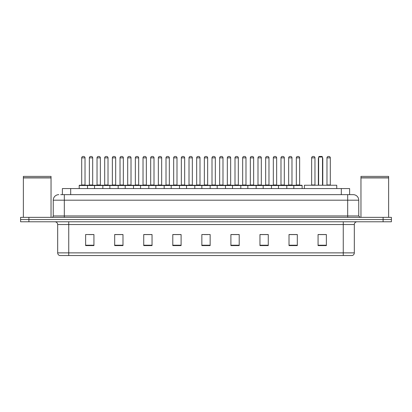 <?xml version="1.0" encoding="UTF-8"?>
<svg xmlns="http://www.w3.org/2000/svg" width="412" height="412" viewBox="0 0 412 412"><rect width="100%" height="100%" fill="white"/><g stroke="black" fill="none" stroke-linecap="round" stroke-linejoin="round"><path stroke-width="0.62" d="M62.387 194.655L62.387 188.567L349.613 188.567L349.613 194.655M60.852 194.655L351.276 194.655M60.724 194.655L64.324 194.655L64.324 200.191L53.251 200.191L53.251 215.96A1.385 1.385 0 0 1 51.871 217.345M58.787 194.655A5.536 5.536 0 0 0 53.251 200.191M358.749 200.191L347.677 200.191L347.677 194.655L353.213 194.655A5.536 5.536 0 0 1 358.749 200.191L358.749 215.96L360.129 217.345M28.902 217.345L20.6 217.345L20.6 219.56L28.902 219.56L20.6 219.56L20.6 221.774L28.902 221.774L28.902 219.56L383.098 219.56L28.902 219.56L28.902 217.345L383.098 217.345L383.098 219.56L391.4 219.56L383.098 219.56L383.098 221.774L28.902 221.774M391.4 217.345L391.4 219.56L391.4 217.345L383.098 217.345M352.188 255.533L343.253 255.533L343.253 252.875L354.32 252.875L354.32 224.54A2.766 2.766 0 0 1 357.086 221.774M352.106 255.533L59.673 255.533A2.766 2.766 0 0 1 57.68 252.875L57.68 224.54C57.515 222.861 56.593 221.939 54.914 221.774M326.371 245.598L326.371 234.531L318.069 234.531L318.069 245.598L326.371 245.598M297.315 245.598L297.315 234.531L289.013 234.531L289.013 245.598L297.315 245.598M268.264 245.598L268.264 234.531L259.962 234.531L259.962 245.598L268.264 245.598M239.207 245.598L239.207 234.531L230.905 234.531L230.905 245.598L239.207 245.598M93.931 245.598L93.931 234.531L85.629 234.531L85.629 245.598L93.931 245.598M122.987 245.598L122.987 234.531L114.685 234.531L114.685 245.598L122.987 245.598M152.038 245.598L152.038 234.531L143.737 234.531L143.737 245.598L152.038 245.598M181.095 245.598L181.095 234.531L172.793 234.531L172.793 245.598L181.095 245.598M210.151 245.598L210.151 234.531L201.849 234.531L201.849 245.598L210.151 245.598M391.4 221.774L391.4 219.56L391.4 221.774L383.098 221.774M265.246 234.588L261.728 234.588M295.904 234.588L292.391 234.588M180.93 234.588L177.418 234.588M173.267 234.588L181.095 234.588M150.272 234.588L146.754 234.588M119.609 234.588L116.096 234.588M88.951 234.588L93.102 234.588M230.905 234.588L238.733 234.588M234.583 234.588L231.07 234.588M203.925 234.588L208.075 234.588M152.038 234.588L143.737 234.588M122.987 234.588L114.685 234.588M268.264 234.588L259.962 234.588M297.315 234.588L289.013 234.588M326.371 234.588L318.069 234.588M23.366 177.912L51.036 177.912L23.366 177.912L23.366 217.345M51.036 177.912L51.036 217.345M50.903 177.773L23.505 177.773M51.036 177.639L51.036 176.393L23.366 176.393L23.366 177.639M336.748 188.567L336.748 185.245L304.37 185.245L304.37 188.567M318.625 157.023L319.176 156.467L321.942 156.467L322.498 157.023L318.625 157.023L318.625 185.245M322.498 157.023L322.498 185.245M322.776 185.245L322.776 158.682A2.215 2.215 0 0 0 322.498 157.611M318.347 185.245L318.347 158.682L318.625 158.682M360.964 177.912L388.634 177.912L360.964 177.912L360.964 217.345M388.634 177.912L388.634 217.345M388.495 177.773L361.097 177.773M388.634 177.639L388.634 176.393L360.964 176.393L360.964 177.639M293.828 188.567L293.828 185.524A0.278 0.278 0 0 1 294.106 185.245L301.857 185.245A0.278 0.278 0 0 1 302.13 185.524L79.207 185.524A0.278 0.278 0 0 1 79.485 185.245L87.236 185.245A0.278 0.278 0 0 1 87.509 185.524L87.509 188.567M85.021 184.967A0.278 0.278 0 0 0 85.294 185.245A0.278 0.278 0 0 1 85.021 184.967L85.021 157.853A1.385 1.385 0 0 0 83.636 156.467L83.085 156.467L83.636 156.467A1.385 1.385 0 0 1 85.021 157.853L81.7 157.853A1.385 1.385 0 0 1 83.085 156.467A1.385 1.385 0 0 0 81.7 157.853L81.7 184.967A0.278 0.278 0 0 1 81.421 185.245A0.278 0.278 0 0 0 81.7 184.967L85.021 184.967M87.236 185.245L79.485 185.245A0.278 0.278 0 0 0 79.207 185.524L79.207 188.567M94.539 188.567L94.539 185.524A0.278 0.278 0 0 1 94.817 185.245L102.562 185.245A0.278 0.278 0 0 1 102.84 185.524L102.84 188.567M100.348 184.967A0.278 0.278 0 0 0 100.626 185.245A0.278 0.278 0 0 1 100.348 184.967L100.348 157.853A1.385 1.385 0 0 0 98.968 156.467L98.411 156.467L98.968 156.467A1.385 1.385 0 0 1 100.348 157.853L97.031 157.853A1.385 1.385 0 0 1 98.411 156.467A1.385 1.385 0 0 0 97.031 157.853L97.031 184.967A0.278 0.278 0 0 1 96.753 185.245A0.278 0.278 0 0 0 97.031 184.967L100.348 184.967M109.87 188.567L109.87 185.524A0.278 0.278 0 0 1 110.143 185.245L117.894 185.245A0.278 0.278 0 0 1 118.172 185.524L118.172 188.567M115.679 184.967A0.278 0.278 0 0 0 115.957 185.245A0.278 0.278 0 0 1 115.679 184.967L115.679 157.853A1.385 1.385 0 0 0 114.294 156.467L113.743 156.467L114.294 156.467A1.385 1.385 0 0 1 115.679 157.853L112.358 157.853A1.385 1.385 0 0 1 113.743 156.467A1.385 1.385 0 0 0 112.358 157.853L112.358 184.967A0.278 0.278 0 0 1 112.085 185.245A0.278 0.278 0 0 0 112.358 184.967L115.679 184.967M125.197 188.567L125.197 185.524A0.278 0.278 0 0 1 125.475 185.245L133.225 185.245A0.278 0.278 0 0 1 133.498 185.524L133.498 188.567M131.289 185.245A0.278 0.278 0 0 1 131.011 184.967L127.689 184.967L127.689 157.853A1.385 1.385 0 0 1 129.074 156.467L129.625 156.467A1.385 1.385 0 0 1 131.011 157.853L127.689 157.853A1.385 1.385 0 0 1 129.074 156.467L129.625 156.467A1.385 1.385 0 0 1 131.011 157.853L131.011 184.967A0.278 0.278 0 0 0 131.289 185.245L127.411 185.245A0.278 0.278 0 0 0 127.689 184.967A0.278 0.278 0 0 1 127.411 185.245M140.528 188.567L140.528 185.524A0.278 0.278 0 0 1 140.806 185.245L148.552 185.245A0.278 0.278 0 0 1 148.83 185.524L148.83 188.567M146.615 185.245A0.278 0.278 0 0 1 146.342 184.967L143.021 184.967L143.021 157.853A1.385 1.385 0 0 1 144.401 156.467L144.957 156.467A1.385 1.385 0 0 1 146.342 157.853L143.021 157.853A1.385 1.385 0 0 1 144.401 156.467L144.957 156.467A1.385 1.385 0 0 1 146.342 157.853L146.342 184.967A0.278 0.278 0 0 0 146.615 185.245L142.743 185.245A0.278 0.278 0 0 0 143.021 184.967A0.278 0.278 0 0 1 142.743 185.245M155.86 188.567L155.86 185.524A0.278 0.278 0 0 1 156.138 185.245L163.883 185.245A0.278 0.278 0 0 1 164.161 185.524L164.161 188.567M161.947 185.245A0.278 0.278 0 0 1 161.669 184.967L158.347 184.967L158.347 157.853A1.385 1.385 0 0 1 159.732 156.467L160.289 156.467A1.385 1.385 0 0 1 161.669 157.853L158.347 157.853A1.385 1.385 0 0 1 159.732 156.467L160.289 156.467A1.385 1.385 0 0 1 161.669 157.853L161.669 184.967A0.278 0.278 0 0 0 161.947 185.245L158.074 185.245A0.278 0.278 0 0 0 158.347 184.967A0.278 0.278 0 0 1 158.074 185.245M171.191 188.567L171.191 185.524A0.278 0.278 0 0 1 171.464 185.245L179.215 185.245A0.278 0.278 0 0 1 179.493 185.524L179.493 188.567M177.278 185.245A0.278 0.278 0 0 1 177 184.967L173.679 184.967L173.679 157.853A1.385 1.385 0 0 1 175.064 156.467L175.615 156.467A1.385 1.385 0 0 1 177 157.853L173.679 157.853A1.385 1.385 0 0 1 175.064 156.467L175.615 156.467A1.385 1.385 0 0 1 177 157.853L177 184.967A0.278 0.278 0 0 0 177.278 185.245L173.4 185.245A0.278 0.278 0 0 0 173.679 184.967A0.278 0.278 0 0 1 173.4 185.245M186.518 188.567L186.518 185.524A0.278 0.278 0 0 1 186.796 185.245L194.546 185.245A0.278 0.278 0 0 1 194.819 185.524L194.819 188.567M192.605 185.245A0.278 0.278 0 0 1 192.332 184.967L189.01 184.967L189.01 157.853A1.385 1.385 0 0 1 190.395 156.467L190.947 156.467A1.385 1.385 0 0 1 192.332 157.853L189.01 157.853A1.385 1.385 0 0 1 190.395 156.467L190.947 156.467A1.385 1.385 0 0 1 192.332 157.853L192.332 184.967A0.278 0.278 0 0 0 192.605 185.245L188.732 185.245A0.278 0.278 0 0 0 189.01 184.967A0.278 0.278 0 0 1 188.732 185.245M201.849 188.567L201.849 185.524A0.278 0.278 0 0 1 202.127 185.245L209.873 185.245A0.278 0.278 0 0 1 210.151 185.524L210.151 188.567M207.936 185.245A0.278 0.278 0 0 1 207.658 184.967L204.342 184.967L204.342 157.853A1.385 1.385 0 0 1 205.722 156.467L206.278 156.467A1.385 1.385 0 0 1 207.658 157.853L204.342 157.853A1.385 1.385 0 0 1 205.722 156.467L206.278 156.467A1.385 1.385 0 0 1 207.658 157.853L207.658 184.967A0.278 0.278 0 0 0 207.936 185.245L204.064 185.245A0.278 0.278 0 0 0 204.342 184.967A0.278 0.278 0 0 1 204.064 185.245M217.181 188.567L217.181 185.524A0.278 0.278 0 0 1 217.454 185.245L225.204 185.245A0.278 0.278 0 0 1 225.482 185.524L225.482 188.567M222.99 184.967A0.278 0.278 0 0 0 223.268 185.245A0.278 0.278 0 0 1 222.99 184.967L222.99 157.853A1.385 1.385 0 0 0 221.605 156.467L221.053 156.467L221.605 156.467A1.385 1.385 0 0 1 222.99 157.853L219.668 157.853A1.385 1.385 0 0 1 221.053 156.467A1.385 1.385 0 0 0 219.668 157.853L219.668 184.967A0.278 0.278 0 0 1 219.395 185.245A0.278 0.278 0 0 0 219.668 184.967L222.99 184.967M232.507 188.567L232.507 185.524A0.278 0.278 0 0 1 232.785 185.245L240.536 185.245A0.278 0.278 0 0 1 240.809 185.524L240.809 188.567M238.321 184.967A0.278 0.278 0 0 0 238.6 185.245A0.278 0.278 0 0 1 238.321 184.967L238.321 157.853A1.385 1.385 0 0 0 236.936 156.467L236.385 156.467L236.936 156.467A1.385 1.385 0 0 1 238.321 157.853L235 157.853A1.385 1.385 0 0 1 236.385 156.467A1.385 1.385 0 0 0 235 157.853L235 184.967A0.278 0.278 0 0 1 234.722 185.245A0.278 0.278 0 0 0 235 184.967L238.321 184.967M247.839 188.567L247.839 185.524A0.278 0.278 0 0 1 248.117 185.245L255.862 185.245A0.278 0.278 0 0 1 256.14 185.524L256.14 188.567M253.653 184.967A0.278 0.278 0 0 0 253.926 185.245A0.278 0.278 0 0 1 253.653 184.967L253.653 157.853A1.385 1.385 0 0 0 252.268 156.467L251.711 156.467L252.268 156.467A1.385 1.385 0 0 1 253.653 157.853L250.331 157.853A1.385 1.385 0 0 1 251.711 156.467A1.385 1.385 0 0 0 250.331 157.853L250.331 184.967A0.278 0.278 0 0 1 250.053 185.245A0.278 0.278 0 0 0 250.331 184.967L253.653 184.967M263.17 188.567L263.17 185.524A0.278 0.278 0 0 1 263.448 185.245L271.194 185.245A0.278 0.278 0 0 1 271.472 185.524L271.472 188.567M268.979 184.967A0.278 0.278 0 0 0 269.257 185.245A0.278 0.278 0 0 1 268.979 184.967L268.979 157.853A1.385 1.385 0 0 0 267.599 156.467L267.043 156.467L267.599 156.467A1.385 1.385 0 0 1 268.979 157.853L265.658 157.853A1.385 1.385 0 0 1 267.043 156.467A1.385 1.385 0 0 0 265.658 157.853L265.658 184.967A0.278 0.278 0 0 1 265.385 185.245A0.278 0.278 0 0 0 265.658 184.967L268.979 184.967M278.502 188.567L278.502 185.524A0.278 0.278 0 0 1 278.775 185.245L286.525 185.245A0.278 0.278 0 0 1 286.803 185.524L286.803 188.567M284.311 184.967A0.278 0.278 0 0 0 284.589 185.245A0.278 0.278 0 0 1 284.311 184.967L284.311 157.853A1.385 1.385 0 0 0 282.926 156.467L282.375 156.467L282.926 156.467A1.385 1.385 0 0 1 284.311 157.853L280.989 157.853A1.385 1.385 0 0 1 282.375 156.467A1.385 1.385 0 0 0 280.989 157.853L280.989 184.967A0.278 0.278 0 0 1 280.711 185.245A0.278 0.278 0 0 0 280.989 184.967L284.311 184.967M299.642 184.967A0.278 0.278 0 0 0 299.915 185.245A0.278 0.278 0 0 1 299.642 184.967L299.642 157.853A1.385 1.385 0 0 0 298.257 156.467L297.706 156.467L298.257 156.467A1.385 1.385 0 0 1 299.642 157.853L296.321 157.853A1.385 1.385 0 0 1 297.706 156.467A1.385 1.385 0 0 0 296.321 157.853L296.321 184.967A0.278 0.278 0 0 1 296.043 185.245A0.278 0.278 0 0 0 296.321 184.967L299.642 184.967M294.106 185.245L301.857 185.245A0.278 0.278 0 0 1 302.13 185.524L302.13 188.567M94.899 185.245L87.148 185.245M89.363 157.853A1.385 1.385 0 0 1 90.748 156.467L91.299 156.467A1.385 1.385 0 0 1 92.685 157.853L89.363 157.853L89.363 184.967A0.278 0.278 0 0 1 89.09 185.245M92.685 157.853L92.685 184.967A0.278 0.278 0 0 0 92.963 185.245M110.231 185.245L102.48 185.245M104.694 157.853A1.385 1.385 0 0 1 106.08 156.467L106.631 156.467A1.385 1.385 0 0 1 108.016 157.853L104.694 157.853L104.694 184.967A0.278 0.278 0 0 1 104.416 185.245M108.016 157.853L108.016 184.967A0.278 0.278 0 0 0 108.289 185.245M125.557 185.245L117.811 185.245M120.026 157.853A1.385 1.385 0 0 1 121.406 156.467L121.962 156.467A1.385 1.385 0 0 1 123.343 157.853L120.026 157.853L120.026 184.967A0.278 0.278 0 0 1 119.748 185.245M123.343 157.853L123.343 184.967A0.278 0.278 0 0 0 123.621 185.245M140.889 185.245L133.143 185.245M135.352 157.853A1.385 1.385 0 0 1 136.738 156.467L137.294 156.467A1.385 1.385 0 0 1 138.674 157.853L135.352 157.853L135.352 184.967A0.278 0.278 0 0 1 135.079 185.245M138.674 157.853L138.674 184.967A0.278 0.278 0 0 0 138.952 185.245M156.22 185.245L148.469 185.245M150.684 157.853A1.385 1.385 0 0 1 152.069 156.467L152.62 156.467A1.385 1.385 0 0 1 154.006 157.853L150.684 157.853L150.684 184.967A0.278 0.278 0 0 1 150.406 185.245M154.006 157.853L154.006 184.967A0.278 0.278 0 0 0 154.284 185.245M171.547 185.245L163.801 185.245M166.015 157.853A1.385 1.385 0 0 1 167.396 156.467L167.952 156.467A1.385 1.385 0 0 1 169.337 157.853L166.015 157.853L166.015 184.967A0.278 0.278 0 0 1 165.737 185.245M169.337 157.853L169.337 184.967A0.278 0.278 0 0 0 169.61 185.245M186.878 185.245L179.132 185.245M181.347 157.853A1.385 1.385 0 0 1 182.727 156.467L183.283 156.467A1.385 1.385 0 0 1 184.664 157.853L181.347 157.853L181.347 184.967A0.278 0.278 0 0 1 181.069 185.245M184.664 157.853L184.664 184.967A0.278 0.278 0 0 0 184.942 185.245M202.21 185.245L194.459 185.245M196.673 157.853A1.385 1.385 0 0 1 198.059 156.467L198.61 156.467A1.385 1.385 0 0 1 199.995 157.853L196.673 157.853L196.673 184.967A0.278 0.278 0 0 1 196.4 185.245M199.995 157.853L199.995 184.967A0.278 0.278 0 0 0 200.273 185.245M217.541 185.245L209.79 185.245M212.005 157.853A1.385 1.385 0 0 1 213.39 156.467L213.941 156.467A1.385 1.385 0 0 1 215.327 157.853L212.005 157.853L212.005 184.967A0.278 0.278 0 0 1 211.727 185.245M215.327 157.853L215.327 184.967A0.278 0.278 0 0 0 215.6 185.245M232.868 185.245L225.122 185.245M227.336 157.853A1.385 1.385 0 0 1 228.717 156.467L229.273 156.467A1.385 1.385 0 0 1 230.653 157.853L227.336 157.853L227.336 184.967A0.278 0.278 0 0 1 227.058 185.245M230.653 157.853L230.653 184.967A0.278 0.278 0 0 0 230.931 185.245M248.199 185.245L240.453 185.245M242.663 157.853A1.385 1.385 0 0 1 244.048 156.467L244.604 156.467A1.385 1.385 0 0 1 245.985 157.853L242.663 157.853L242.663 184.967A0.278 0.278 0 0 1 242.39 185.245M245.985 157.853L245.985 184.967A0.278 0.278 0 0 0 246.263 185.245M263.531 185.245L255.78 185.245M257.994 157.853A1.385 1.385 0 0 1 259.38 156.467L259.931 156.467A1.385 1.385 0 0 1 261.316 157.853L257.994 157.853L257.994 184.967A0.278 0.278 0 0 1 257.716 185.245M261.316 157.853L261.316 184.967A0.278 0.278 0 0 0 261.594 185.245M278.857 185.245L271.111 185.245M273.326 157.853A1.385 1.385 0 0 1 274.706 156.467L275.262 156.467A1.385 1.385 0 0 1 276.648 157.853L273.326 157.853L273.326 184.967A0.278 0.278 0 0 1 273.048 185.245M276.648 157.853L276.648 184.967A0.278 0.278 0 0 0 276.921 185.245M294.189 185.245L286.443 185.245M288.658 157.853A1.385 1.385 0 0 1 290.038 156.467L290.594 156.467A1.385 1.385 0 0 1 291.974 157.853L288.658 157.853L288.658 184.967A0.278 0.278 0 0 1 288.379 185.245M291.974 157.853L291.974 184.967A0.278 0.278 0 0 0 292.252 185.245M94.817 185.245L102.562 185.245M110.143 185.245L117.894 185.245M125.475 185.245L133.225 185.245M140.806 185.245L148.552 185.245M156.138 185.245L163.883 185.245M171.464 185.245L179.215 185.245M186.796 185.245L194.546 185.245M202.127 185.245L209.873 185.245M217.454 185.245L225.204 185.245M232.785 185.245L240.536 185.245M248.117 185.245L255.862 185.245M263.448 185.245L271.194 185.245M278.775 185.245L286.525 185.245M311.652 157.853A1.385 1.385 0 0 1 313.032 156.467L313.589 156.467A1.385 1.385 0 0 1 314.969 157.853L311.652 157.853L311.652 184.967A0.278 0.278 0 0 1 311.374 185.245M314.969 157.853L314.969 184.967A0.278 0.278 0 0 0 315.247 185.245M326.979 157.853A1.385 1.385 0 0 1 328.364 156.467L328.915 156.467A1.385 1.385 0 0 1 330.3 157.853L326.979 157.853L326.979 184.967A0.278 0.278 0 0 1 326.706 185.245M330.3 157.853L330.3 184.967A0.278 0.278 0 0 0 330.579 185.245M70.689 194.655L70.689 188.567M341.311 194.655L341.311 188.567M64.324 217.345L64.324 215.96L358.749 215.96M53.251 215.96L64.324 215.96L64.324 200.191L347.677 200.191L347.677 217.345M343.253 221.774L343.253 224.54L57.68 224.54M354.32 224.54L343.253 224.54L343.253 252.875L68.747 252.875L68.747 255.533M57.68 252.875L68.747 252.875L68.747 221.774M210.151 245.212L201.849 245.212M181.095 245.212L172.793 245.212M152.038 245.212L143.737 245.212M122.987 245.212L114.685 245.212M93.931 245.212L85.629 245.212M239.207 245.212L230.905 245.212M268.264 245.212L259.962 245.212M297.315 245.212L289.013 245.212M326.371 245.212L318.069 245.212M322.498 158.682L322.776 158.682M89.363 184.967L92.685 184.967M104.694 184.967L108.016 184.967M120.026 184.967L123.343 184.967M135.352 184.967L138.674 184.967M150.684 184.967L154.006 184.967M166.015 184.967L169.337 184.967M181.347 184.967L184.664 184.967M196.673 184.967L199.995 184.967M212.005 184.967L215.327 184.967M227.336 184.967L230.653 184.967M242.663 184.967L245.985 184.967M257.994 184.967L261.316 184.967M273.326 184.967L276.648 184.967M288.658 184.967L291.974 184.967M311.652 184.967L314.969 184.967M326.979 184.967L330.3 184.967M352.327 255.533C353.578 255.09 354.243 254.204 354.32 252.875M318.625 157.611A2.215 2.215 0 0 0 318.347 158.682"/></g></svg>
